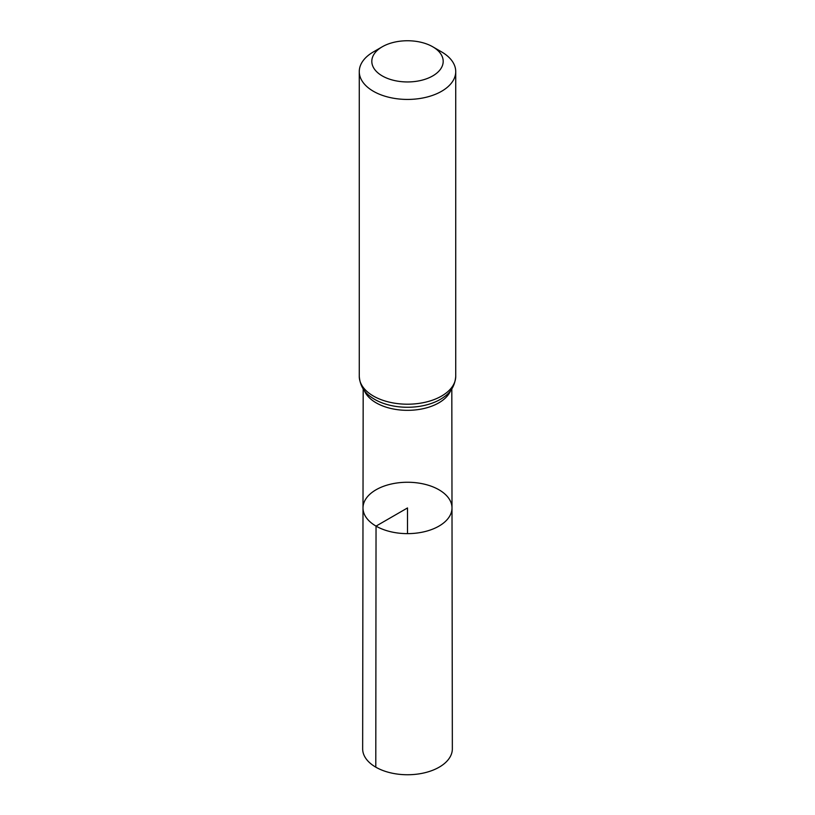<?xml version="1.0" encoding="UTF-8"?>
<svg xmlns="http://www.w3.org/2000/svg" width="815" height="815" viewBox="0 0 815 815"><rect width="100%" height="100%" fill="white"/><g stroke="black" fill="none" stroke-linecap="round" stroke-linejoin="round"><path stroke-width="1.22" d="M376.041 526.113A44.499 25.693 180 0 1 363.001 507.918A44.499 25.693 180 0 1 407.5 482.256A44.499 25.693 180 0 1 451.999 507.918A44.499 25.693 180 0 1 424.544 531.675A44.499 25.693 180 0 1 376.041 526.113A44.499 25.693 180 0 1 363.001 507.918L362.655 748.832A44.845 25.897 180 0 0 375.786 767.159A44.845 25.897 180 0 0 424.676 772.773A44.845 25.897 180 0 0 452.345 748.832L451.999 507.918A44.499 25.693 180 0 1 424.544 531.675A44.499 25.693 180 0 1 376.041 526.113M382.266 75.917A35.687 20.599 180 0 1 382.266 46.781A35.687 20.599 180 0 1 432.734 46.781A35.687 20.599 180 0 1 432.734 75.917A35.687 20.599 180 0 1 382.266 75.917M432.734 46.781L441.598 51.905A48.228 27.842 180 0 1 455.728 71.588A48.228 27.842 180 0 1 425.96 97.311A48.228 27.842 180 0 1 373.402 91.28A48.228 27.842 180 0 1 359.272 71.588A48.228 27.842 180 0 1 373.402 51.905L382.266 46.781M407.5 533.631L407.5 507.949L376.041 526.113L375.786 767.159M450.675 390.507A44.316 25.581 180 0 1 419.715 409.344A44.316 25.581 180 0 1 376.163 402.844A44.316 25.581 180 0 1 364.325 390.507M373.402 396.049A48.228 27.842 180 0 1 359.272 376.357C359.996 385.454 364.091 392.463 371.569 397.384A46.272 26.712 180 0 0 374.778 399.442A46.272 26.712 180 0 0 443.431 397.384C450.909 392.463 455.004 385.454 455.728 376.357A48.228 27.842 180 0 1 425.96 402.08A48.228 27.842 180 0 1 373.402 396.049M363.184 388.898L363.001 507.918M451.816 388.898L451.999 507.918M359.272 71.588L359.272 376.357M455.728 71.588L455.728 376.357"/></g></svg>
